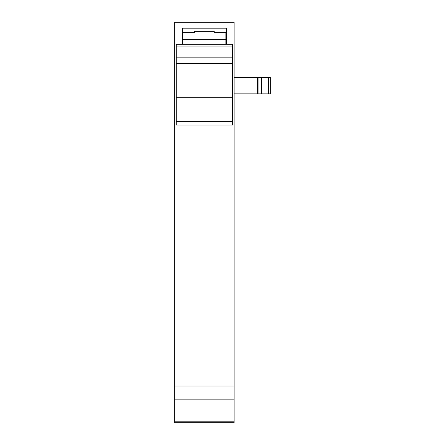 <?xml version="1.0" encoding="UTF-8"?>
<svg xmlns="http://www.w3.org/2000/svg" width="445" height="445" viewBox="0 0 445 445"><rect width="100%" height="100%" fill="white"/><g stroke="black" fill="none" stroke-linecap="round" stroke-linejoin="round"><path stroke-width="0.67" d="M234.137 386.038L234.137 422.75L174.668 422.75L174.668 386.038L234.137 386.038L234.137 22.25L174.668 22.25L174.668 386.038M226.377 28.196L226.377 44.25L225.86 44.25L232.585 44.3L176.22 44.3L182.94 44.25L182.422 44.239L182.422 28.196L226.377 28.196M261.432 93.867L261.432 77.324L270.332 77.324L270.332 93.867L234.137 93.867M261.432 77.324L234.137 77.324M225.86 39.7L225.86 32.335L226.377 32.335L214.229 32.335L214.229 31.183L194.576 31.183L194.576 32.335L182.422 32.335L182.94 32.335L182.94 40.05L225.86 40.05L225.86 39.7L182.94 39.7M257.405 93.867L257.405 77.324M182.94 44.205L225.86 44.205L182.94 44.277L182.94 40.05M225.86 44.205L225.86 40.05M176.22 125.023L232.585 125.023L176.22 125.023L176.22 44.3M176.22 46.92L232.585 46.92L232.585 44.3M232.585 125.023L232.585 46.92M234.137 421.198L174.668 421.198M174.668 399.888L234.137 399.888M234.137 399.109L174.668 399.109M268.485 77.324L268.485 93.867M258.106 77.324L258.106 93.867M194.576 31.868L214.229 31.868M232.585 121.379L176.22 121.379M176.22 97.283L232.585 97.283M232.585 63.407L176.22 63.407M232.585 57.155L176.22 57.155M182.94 39.054L182.422 39.054M226.377 39.054L225.86 39.054"/></g></svg>
